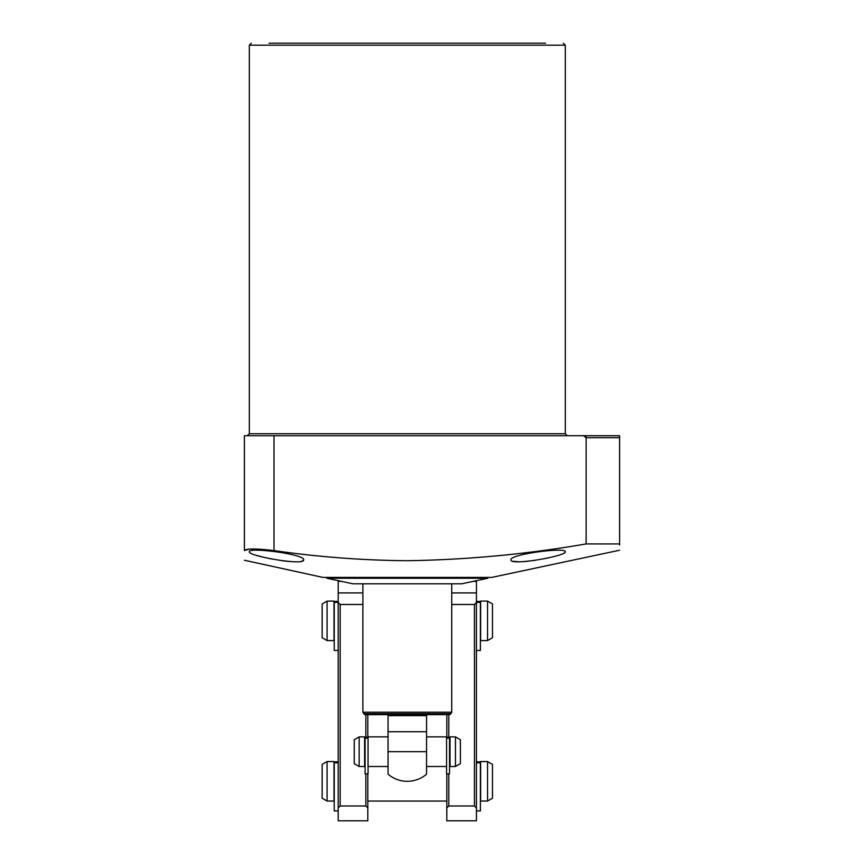 <?xml version="1.0" encoding="UTF-8"?>
<svg xmlns="http://www.w3.org/2000/svg" width="864" height="864" viewBox="0 0 864 864"><rect width="100%" height="100%" fill="white"/><g stroke="black" fill="none" stroke-linecap="round" stroke-linejoin="round"><path stroke-width="1.3" d="M510.991 559.861C509.62 566.114 567.216 555.908 565.304 551.74C566.708 546.89 508.961 554.31 510.991 559.861M303.631 559.861C305.662 554.31 247.946 546.89 249.329 551.74C247.471 555.919 305.003 566.114 303.631 559.861L302.454 561.006M565.304 551.75L564.786 552.539M547.819 558.004L546.134 558.36M534.913 560.369L533.25 560.606M528.206 561.233L523.163 561.654M519.102 561.784L513.054 561.276M619.607 550.217L491.735 577.4L322.888 577.4L244.393 560.25M619.607 545.054L619.607 543.92C619.607 552.236 619.607 552.236 619.607 543.92L586.148 543.92L586.148 437.681L583.459 435.704L244.393 435.704L244.393 550.595C246.132 548.446 256.003 548.446 274.007 550.595C318.384 556.988 362.826 560.358 407.311 560.714C467.219 559.786 526.824 554.18 586.148 543.92M545.551 43.2L407.311 43.2L545.551 43.2M269.071 43.2L407.311 43.2L269.071 43.2M585.878 436.806L586.148 437.681L619.607 437.681L619.607 435.704L583.459 435.704M619.607 435.704L619.607 543.92M244.393 550.595C244.393 563.825 244.393 563.825 244.393 550.595L249.286 549.083M301.676 561.244L301.05 561.384M289.613 561.524L285.703 561.157M285.012 561.071L281.869 560.682M271.696 559.008L269.438 558.554M261.241 556.686L257.396 555.628M487.793 578.254L461.624 583.816L353.009 583.816L326.84 578.254L487.793 578.254L487.793 577.4M326.84 578.254L326.84 577.4M451.753 583.816L451.753 712.184L362.88 712.184L362.88 583.816M451.753 712.184L450.889 713.664L363.733 713.664L362.88 712.184M450.889 713.664A1.976 1.976 0 0 1 449.183 714.647L365.45 714.647A1.976 1.976 0 0 1 363.733 713.664M388.055 751.68L388.055 774.187A29.624 29.624 0 0 0 426.568 774.187L426.568 731.754L388.055 731.754L388.055 751.68L426.568 751.68M426.568 731.754L426.568 715.64L388.055 715.64L388.055 714.647L388.055 731.754M426.568 715.64L426.568 714.647L426.568 715.64M388.055 715.64L388.055 714.647M359.176 766.487L354.24 763.636L354.24 739.724L359.176 736.873L364.608 736.873L364.608 766.487L359.176 766.487L359.176 736.873M446.569 766.487L426.568 766.487M388.055 766.487L368.064 766.487M449.528 737.197L446.569 737.197L449.528 737.197L449.528 738.158L446.569 738.158L446.569 736.873L426.568 736.873M388.055 736.873L368.064 736.873L368.064 773.896L365.105 773.896L365.105 737.197L368.064 737.197L365.105 737.197M455.447 766.487L450.025 766.487L450.025 736.873L455.447 736.873L460.393 739.724L460.393 763.636L455.447 766.487L455.447 736.873M492.48 637.74L487.544 640.591L480.632 640.591L480.632 601.096L487.544 601.096L492.48 603.947L492.48 637.74M334.001 640.591L327.089 640.591L327.089 601.096L334.001 601.096L334.001 640.591M327.089 640.591L322.153 637.74L322.153 603.947L327.089 601.096M487.544 640.591L487.544 601.096M492.48 798.196L487.544 801.047L480.632 801.047L480.632 761.551L487.544 761.551L492.48 764.402L492.48 798.196M446.807 801.047L367.816 801.047M334.001 801.047L327.089 801.047L327.089 761.551L334.001 761.551L334.001 801.047M327.089 801.047L322.153 798.196L322.153 764.402L327.089 761.551M487.544 801.047L487.544 761.551M451.753 604.487L474.455 604.487L476.431 602.51L476.431 820.8L446.807 820.8L446.807 773.896M446.807 737.197L446.807 714.647M476.431 602.51L476.431 581.353L473.234 581.353M448.783 773.896L448.783 805.993L474.455 805.993L474.455 604.487M448.783 805.993L446.807 807.959M476.431 807.959L474.455 805.993M448.783 714.647L448.783 737.197M367.816 773.896L367.816 820.8L338.191 820.8L338.191 581.353L341.388 581.353M367.816 714.647L367.816 737.197M338.191 602.51L340.168 604.487L340.168 805.993L365.839 805.993L365.839 773.896M340.168 805.993L338.191 807.959M367.816 807.959L365.839 805.993M340.168 604.487L362.88 604.487M365.839 737.197L365.839 714.647M449.528 738.158L449.528 773.896L446.569 773.896L446.569 738.158M476.431 810.929L480.384 810.929L480.384 762.804L476.431 762.804M476.431 761.875L480.384 761.875L480.384 762.804M338.191 650.473L334.249 650.473L334.249 601.42L338.191 601.42M338.191 810.929L334.249 810.929L334.249 761.875L338.191 761.875M476.431 650.473L480.384 650.473L480.384 602.348L476.431 602.348M476.431 601.42L480.384 601.42L480.384 602.348M251.305 43.2L249.329 45.176L565.304 45.176L565.304 433.728L249.329 433.728L247.352 435.704M274.007 435.704L274.007 550.595M451.753 592.92L476.431 592.92M338.191 592.92L362.88 592.92M368.064 738.158L365.105 738.158M338.191 602.348L334.249 602.348M338.191 762.804L334.249 762.804M565.304 45.176L563.328 43.2M249.329 45.176L249.329 433.728M565.304 433.728L567.281 435.704"/></g></svg>
